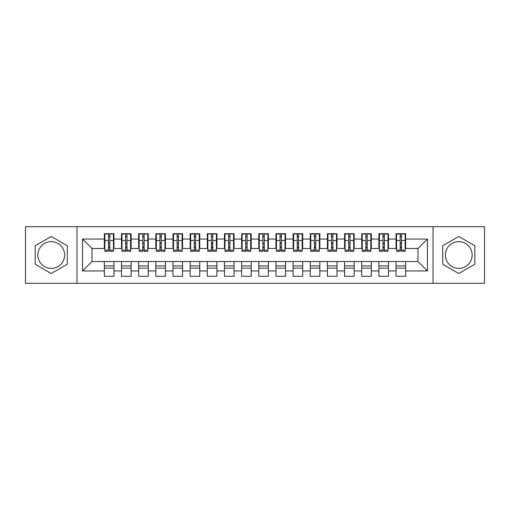<?xml version="1.0" encoding="UTF-8"?>
<svg xmlns="http://www.w3.org/2000/svg" width="510" height="510" viewBox="0 0 510 510"><rect width="100%" height="100%" fill="white"/><g stroke="black" fill="none" stroke-linecap="round" stroke-linejoin="round"><path stroke-width="0.76" d="M458.764 241.619A13.381 13.381 0 0 0 445.377 255A13.381 13.381 0 0 0 458.764 268.381A13.381 13.381 0 0 0 472.145 255A13.381 13.381 0 0 0 458.764 241.619M51.236 268.381A13.381 13.381 0 0 1 37.855 255A13.381 13.381 0 0 1 51.236 241.619A13.381 13.381 0 0 1 64.623 255A13.381 13.381 0 0 1 51.236 268.381M433.022 283.311L484.5 283.311L484.5 226.689L433.022 226.689L433.022 283.311L76.978 283.311L76.978 226.689L25.5 226.689L25.5 283.311L76.978 283.311M400.165 244.105L401.536 244.105L400.165 244.105M405.654 265.895L396.047 265.895M396.047 268.126L405.654 268.126M383.004 244.105L384.381 244.105L383.004 244.105M388.499 265.895L378.885 265.895M378.885 268.126L388.499 268.126M365.848 244.105L367.219 244.105L365.848 244.105M371.337 265.895L361.73 265.895M361.73 268.126L371.337 268.126M348.687 244.105L350.058 244.105L348.687 244.105M354.176 265.895L344.569 265.895M344.569 268.126L354.176 268.126M331.525 244.105L332.903 244.105L331.525 244.105M337.021 265.895L327.414 265.895M327.414 268.126L337.021 268.126M314.37 244.105L315.741 244.105L314.37 244.105M319.859 265.895L310.252 265.895M310.252 268.126L319.859 268.126M297.209 244.105L298.586 244.105L297.209 244.105M302.704 265.895L293.091 265.895M293.091 268.126L302.704 268.126M280.054 244.105L281.424 244.105L280.054 244.105M285.543 265.895L275.935 265.895M275.935 268.126L285.543 268.126M262.892 244.105L264.263 244.105L262.892 244.105M268.381 265.895L258.774 265.895M258.774 268.126L268.381 268.126M245.737 244.105L247.108 244.105L245.737 244.105M251.226 265.895L241.619 265.895M241.619 268.126L251.226 268.126M228.576 244.105L229.946 244.105L228.576 244.105M234.065 265.895L224.457 265.895M224.457 268.126L234.065 268.126M211.414 244.105L212.791 244.105L211.414 244.105M216.909 265.895L207.296 265.895M207.296 268.126L216.909 268.126M194.259 244.105L195.63 244.105L194.259 244.105M199.748 265.895L190.141 265.895M190.141 268.126L199.748 268.126M177.097 244.105L178.474 244.105L177.097 244.105M182.586 265.895L172.979 265.895M172.979 268.126L182.586 268.126M159.942 244.105L161.313 244.105L159.942 244.105M165.431 265.895L155.824 265.895M155.824 268.126L165.431 268.126M142.781 244.105L144.151 244.105L142.781 244.105M148.27 265.895L138.663 265.895M138.663 268.126L148.27 268.126M125.619 244.105L126.996 244.105L125.619 244.105M131.115 265.895L121.501 265.895M121.501 268.126L131.115 268.126M433.022 226.689L76.978 226.689M104.862 248.478L91.991 248.478L82.556 239.043L82.556 270.957L104.346 270.957L104.346 276.28L113.953 276.28L113.953 270.957L121.501 270.957L121.501 276.28L131.115 276.28L131.115 270.957L138.663 270.957L138.663 276.28L148.27 276.28L148.27 270.957L155.824 270.957L155.824 276.28L165.431 276.28L165.431 270.957L172.979 270.957L172.979 276.28L182.586 276.28L182.586 270.957L190.141 270.957L190.141 276.28L199.748 276.28L199.748 270.957L207.296 270.957L207.296 276.28L216.909 276.28L216.909 270.957L224.457 270.957L224.457 276.28L234.065 276.28L234.065 270.957L241.619 270.957L241.619 276.28L251.226 276.28L251.226 270.957L258.774 270.957L258.774 276.28L268.381 276.28L268.381 270.957L275.935 270.957L275.935 276.28L285.543 276.28L285.543 270.957L293.091 270.957L293.091 276.28L302.704 276.28L302.704 270.957L310.252 270.957L310.252 276.28L319.859 276.28L319.859 270.957L327.414 270.957L327.414 276.28L337.021 276.28L337.021 270.957L344.569 270.957L344.569 276.28L354.176 276.28L354.176 270.957L361.73 270.957L361.73 276.28L371.337 276.28L371.337 270.957L378.885 270.957L378.885 276.28L388.499 276.28L388.499 270.957L396.047 270.957L396.047 276.28L405.654 276.28L405.654 261.522L418.009 261.522L418.009 248.478L405.138 248.478M82.556 239.043L104.346 239.043L104.346 248.478M418.009 248.478L427.444 239.043L405.654 239.043L405.654 233.72L396.047 233.72L396.047 239.043L388.499 239.043L388.499 233.72L378.885 233.72L378.885 239.043L371.337 239.043L371.337 233.72L361.73 233.72L361.73 239.043L354.176 239.043L354.176 233.72L344.569 233.72L344.569 239.043L337.021 239.043L337.021 233.72L327.414 233.72L327.414 239.043L319.859 239.043L319.859 233.72L310.252 233.72L310.252 239.043L302.704 239.043L302.704 233.72L293.091 233.72L293.091 239.043L285.543 239.043L285.543 233.72L275.935 233.72L275.935 239.043L268.381 239.043L268.381 233.72L258.774 233.72L258.774 239.043L251.226 239.043L251.226 233.72L241.619 233.72L241.619 239.043L234.065 239.043L234.065 233.72L224.457 233.72L224.457 239.043L216.909 239.043L216.909 233.72L207.296 233.72L207.296 239.043L199.748 239.043L199.748 233.72L190.141 233.72L190.141 239.043L182.586 239.043L182.586 233.72L172.979 233.72L172.979 239.043L165.431 239.043L165.431 233.72L155.824 233.72L155.824 239.043L148.27 239.043L148.27 233.72L138.663 233.72L138.663 239.043L131.115 239.043L131.115 233.72L121.501 233.72L121.501 239.043L113.953 239.043L113.953 233.72L104.346 233.72L104.346 239.043M427.444 239.043L427.444 270.957L405.654 270.957M388.499 270.957L388.499 261.522L405.654 261.522M396.047 270.957L396.047 261.522M405.654 239.043L405.654 248.478M371.337 270.957L371.337 261.522L388.499 261.522M378.885 270.957L378.885 261.522M396.047 239.043L396.047 248.478L387.982 248.478M388.499 239.043L388.499 248.478M354.176 270.957L354.176 261.522L371.337 261.522M361.73 270.957L361.73 261.522M378.885 239.043L378.885 248.478L370.821 248.478M371.337 239.043L371.337 248.478M337.021 270.957L337.021 261.522L354.176 261.522M344.569 270.957L344.569 261.522M361.73 239.043L361.73 248.478L353.666 248.478M354.176 239.043L354.176 248.478M319.859 270.957L319.859 261.522L337.021 261.522M327.414 270.957L327.414 261.522M344.569 239.043L344.569 248.478L336.504 248.478M337.021 239.043L337.021 248.478M302.704 270.957L302.704 261.522L319.859 261.522M310.252 270.957L310.252 261.522M327.414 239.043L327.414 248.478L319.343 248.478M319.859 239.043L319.859 248.478M285.543 270.957L285.543 261.522L302.704 261.522M293.091 270.957L293.091 261.522M310.252 239.043L310.252 248.478L302.188 248.478M302.704 239.043L302.704 248.478M268.381 270.957L268.381 261.522L285.543 261.522M275.935 270.957L275.935 261.522M293.091 239.043L293.091 248.478L285.026 248.478M285.543 239.043L285.543 248.478M251.226 270.957L251.226 261.522L268.381 261.522M258.774 270.957L258.774 261.522M275.935 239.043L275.935 248.478L267.871 248.478M268.381 239.043L268.381 248.478M234.065 270.957L234.065 261.522L251.226 261.522M241.619 270.957L241.619 261.522M258.774 239.043L258.774 248.478L250.71 248.478M251.226 239.043L251.226 248.478M216.909 270.957L216.909 261.522L234.065 261.522M224.457 270.957L224.457 261.522M241.619 239.043L241.619 248.478L233.554 248.478M234.065 239.043L234.065 248.478M199.748 270.957L199.748 261.522L216.909 261.522M207.296 270.957L207.296 261.522M224.457 239.043L224.457 248.478L216.393 248.478M216.909 239.043L216.909 248.478M182.586 270.957L182.586 261.522L199.748 261.522M190.141 270.957L190.141 261.522M207.296 239.043L207.296 248.478L199.231 248.478M199.748 239.043L199.748 248.478M165.431 270.957L165.431 261.522L182.586 261.522M172.979 270.957L172.979 261.522M190.141 239.043L190.141 248.478L182.076 248.478M182.586 239.043L182.586 248.478M148.27 270.957L148.27 261.522L165.431 261.522M155.824 270.957L155.824 261.522M172.979 239.043L172.979 248.478L164.915 248.478M165.431 239.043L165.431 248.478M131.115 270.957L131.115 261.522L148.27 261.522M138.663 270.957L138.663 261.522M155.824 239.043L155.824 248.478L147.76 248.478M148.27 239.043L148.27 248.478M113.953 270.957L113.953 261.522L131.115 261.522M121.501 270.957L121.501 261.522M138.663 239.043L138.663 248.478L130.598 248.478M131.115 239.043L131.115 248.478M108.464 244.105L109.835 244.105L108.464 244.105M113.953 265.895L104.346 265.895M104.346 268.126L113.953 268.126M82.556 270.957L91.991 261.522L113.953 261.522M104.346 270.957L104.346 261.522M121.501 239.043L121.501 248.478L113.437 248.478M113.953 239.043L113.953 248.478M67.282 245.737L51.236 236.474L35.196 245.737L35.196 264.263L51.236 273.526L67.282 264.263L67.282 245.737M442.718 245.737L442.718 264.263L458.764 273.526L474.804 264.263L474.804 245.737L458.764 236.474L442.718 245.737M91.991 248.478L91.991 261.522M396.563 248.478L396.047 248.478M379.402 248.478L378.885 248.478M362.24 248.478L361.73 248.478M345.085 248.478L344.569 248.478M327.924 248.478L327.414 248.478M310.769 248.478L310.252 248.478M293.607 248.478L293.091 248.478M276.445 248.478L275.935 248.478M259.29 248.478L258.774 248.478M242.129 248.478L241.619 248.478M224.974 248.478L224.457 248.478M207.812 248.478L207.296 248.478M190.657 248.478L190.141 248.478M173.496 248.478L172.979 248.478M156.334 248.478L155.824 248.478M139.179 248.478L138.663 248.478M122.017 248.478L121.501 248.478M427.444 270.957L418.009 261.522M104.862 233.892L113.437 233.892L104.862 233.892L104.862 251.309L108.464 251.309L108.464 233.962L113.437 233.982L113.437 251.309L109.835 251.309L109.835 233.982M108.464 236.194L109.835 236.194M108.464 249.868L109.835 249.868M109.835 247.713L108.464 247.713M108.464 246.872L109.835 246.872M113.953 241.874L113.437 241.874M113.953 244.105L113.437 244.105M104.862 241.874L104.346 241.874M104.862 244.105L104.346 244.105M122.017 233.892L130.598 233.892L122.017 233.892L122.017 251.309L125.619 251.309L125.619 233.962L130.598 233.982L130.598 251.309L126.996 251.309L126.996 233.982M125.619 236.194L126.996 236.194M125.619 249.868L126.996 249.868M126.996 247.713L125.619 247.713M125.619 246.872L126.996 246.872M131.115 241.874L130.598 241.874M131.115 244.105L130.598 244.105M122.017 241.874L121.501 241.874M122.017 244.105L121.501 244.105M139.179 233.892L147.76 233.892L139.179 233.892L139.179 251.309L142.781 251.309L142.781 233.962L147.76 233.982L147.76 251.309L144.151 251.309L144.151 233.982M142.781 236.194L144.151 236.194M142.781 249.868L144.151 249.868M144.151 247.713L142.781 247.713M142.781 246.872L144.151 246.872M148.27 241.874L147.76 241.874M148.27 244.105L147.76 244.105M139.179 241.874L138.663 241.874M139.179 244.105L138.663 244.105M156.334 233.892L164.915 233.892L156.334 233.892L156.334 251.309L159.942 251.309L159.942 233.962L164.915 233.982L164.915 251.309L161.313 251.309L161.313 233.982M159.942 236.194L161.313 236.194M159.942 249.868L161.313 249.868M161.313 247.713L159.942 247.713M159.942 246.872L161.313 246.872M165.431 241.874L164.915 241.874M165.431 244.105L164.915 244.105M156.334 241.874L155.824 241.874M156.334 244.105L155.824 244.105M173.496 233.892L182.076 233.892L173.496 233.892L173.496 251.309L177.097 251.309L177.097 233.962L182.076 233.982L182.076 251.309L178.474 251.309L178.474 233.982M177.097 236.194L178.474 236.194M177.097 249.868L178.474 249.868M178.474 247.713L177.097 247.713M177.097 246.872L178.474 246.872M182.586 241.874L182.076 241.874M182.586 244.105L182.076 244.105M173.496 241.874L172.979 241.874M173.496 244.105L172.979 244.105M190.657 233.892L199.231 233.892L190.657 233.892L190.657 251.309L194.259 251.309L194.259 233.962L199.231 233.982L199.231 251.309L195.63 251.309L195.63 233.982M194.259 236.194L195.63 236.194M194.259 249.868L195.63 249.868M195.63 247.713L194.259 247.713M194.259 246.872L195.63 246.872M199.748 241.874L199.231 241.874M199.748 244.105L199.231 244.105M190.657 241.874L190.141 241.874M190.657 244.105L190.141 244.105M207.812 233.892L216.393 233.892L207.812 233.892L207.812 251.309L211.414 251.309L211.414 233.962L216.393 233.982L216.393 251.309L212.791 251.309L212.791 233.982M211.414 236.194L212.791 236.194M211.414 249.868L212.791 249.868M212.791 247.713L211.414 247.713M211.414 246.872L212.791 246.872M216.909 241.874L216.393 241.874M216.909 244.105L216.393 244.105M207.812 241.874L207.296 241.874M207.812 244.105L207.296 244.105M224.974 233.892L233.554 233.892L224.974 233.892L224.974 251.309L228.576 251.309L228.576 233.962L233.554 233.982L233.554 251.309L229.946 251.309L229.946 233.982M228.576 236.194L229.946 236.194M228.576 249.868L229.946 249.868M229.946 247.713L228.576 247.713M228.576 246.872L229.946 246.872M234.065 241.874L233.554 241.874M234.065 244.105L233.554 244.105M224.974 241.874L224.457 241.874M224.974 244.105L224.457 244.105M242.129 233.892L250.71 233.892L242.129 233.892L242.129 251.309L245.737 251.309L245.737 233.962L250.71 233.982L250.71 251.309L247.108 251.309L247.108 233.982M245.737 236.194L247.108 236.194M245.737 249.868L247.108 249.868M247.108 247.713L245.737 247.713M245.737 246.872L247.108 246.872M251.226 241.874L250.71 241.874M251.226 244.105L250.71 244.105M242.129 241.874L241.619 241.874M242.129 244.105L241.619 244.105M259.29 233.892L267.871 233.892L259.29 233.892L259.29 251.309L262.892 251.309L262.892 233.962L267.871 233.982L267.871 251.309L264.263 251.309L264.263 233.982M262.892 236.194L264.263 236.194M262.892 249.868L264.263 249.868M264.263 247.713L262.892 247.713M262.892 246.872L264.263 246.872M268.381 241.874L267.871 241.874M268.381 244.105L267.871 244.105M259.29 241.874L258.774 241.874M259.29 244.105L258.774 244.105M276.445 233.892L285.026 233.892L276.445 233.892L276.445 251.309L280.054 251.309L280.054 233.962L285.026 233.982L285.026 251.309L281.424 251.309L281.424 233.982M280.054 236.194L281.424 236.194M280.054 249.868L281.424 249.868M281.424 247.713L280.054 247.713M280.054 246.872L281.424 246.872M285.543 241.874L285.026 241.874M285.543 244.105L285.026 244.105M276.445 241.874L275.935 241.874M276.445 244.105L275.935 244.105M293.607 233.892L302.188 233.892L293.607 233.892L293.607 251.309L297.209 251.309L297.209 233.962L302.188 233.982L302.188 251.309L298.586 251.309L298.586 233.982M297.209 236.194L298.586 236.194M297.209 249.868L298.586 249.868M298.586 247.713L297.209 247.713M297.209 246.872L298.586 246.872M302.704 241.874L302.188 241.874M302.704 244.105L302.188 244.105M293.607 241.874L293.091 241.874M293.607 244.105L293.091 244.105M310.769 233.892L319.343 233.892L310.769 233.892L310.769 251.309L314.37 251.309L314.37 233.962L319.343 233.982L319.343 251.309L315.741 251.309L315.741 233.982M314.37 236.194L315.741 236.194M314.37 249.868L315.741 249.868M315.741 247.713L314.37 247.713M314.37 246.872L315.741 246.872M319.859 241.874L319.343 241.874M319.859 244.105L319.343 244.105M310.769 241.874L310.252 241.874M310.769 244.105L310.252 244.105M327.924 233.892L336.504 233.892L327.924 233.892L327.924 251.309L331.525 251.309L331.525 233.962L336.504 233.982L336.504 251.309L332.903 251.309L332.903 233.982M331.525 236.194L332.903 236.194M331.525 249.868L332.903 249.868M332.903 247.713L331.525 247.713M331.525 246.872L332.903 246.872M337.021 241.874L336.504 241.874M337.021 244.105L336.504 244.105M327.924 241.874L327.414 241.874M327.924 244.105L327.414 244.105M345.085 233.892L353.666 233.892L345.085 233.892L345.085 251.309L348.687 251.309L348.687 233.962L353.666 233.982L353.666 251.309L350.058 251.309L350.058 233.982M348.687 236.194L350.058 236.194M348.687 249.868L350.058 249.868M350.058 247.713L348.687 247.713M348.687 246.872L350.058 246.872M354.176 241.874L353.666 241.874M354.176 244.105L353.666 244.105M345.085 241.874L344.569 241.874M345.085 244.105L344.569 244.105M362.24 233.892L370.821 233.892L362.24 233.892L362.24 251.309L365.848 251.309L365.848 233.962L370.821 233.982L370.821 251.309L367.219 251.309L367.219 233.982M365.848 236.194L367.219 236.194M365.848 249.868L367.219 249.868M367.219 247.713L365.848 247.713M365.848 246.872L367.219 246.872M371.337 241.874L370.821 241.874M371.337 244.105L370.821 244.105M362.24 241.874L361.73 241.874M362.24 244.105L361.73 244.105M379.402 233.892L387.982 233.892L379.402 233.892L379.402 251.309L383.004 251.309L383.004 233.962L387.982 233.982L387.982 251.309L384.381 251.309L384.381 233.982M383.004 236.194L384.381 236.194M383.004 249.868L384.381 249.868M384.381 247.713L383.004 247.713M383.004 246.872L384.381 246.872M388.499 241.874L387.982 241.874M388.499 244.105L387.982 244.105M379.402 241.874L378.885 241.874M379.402 244.105L378.885 244.105M396.563 233.892L405.138 233.892L396.563 233.892L396.563 251.309L400.165 251.309L400.165 233.962L405.138 233.982L405.138 251.309L401.536 251.309L401.536 233.982M400.165 236.194L401.536 236.194M400.165 249.868L401.536 249.868M401.536 247.713L400.165 247.713M400.165 246.872L401.536 246.872M405.654 241.874L405.138 241.874M405.654 244.105L405.138 244.105M396.563 241.874L396.047 241.874M396.563 244.105L396.047 244.105M104.862 233.982L108.464 233.982M109.835 250.129L113.437 250.129M109.835 240.471L113.437 240.471M104.862 250.129L108.464 250.129M104.862 240.471L108.464 240.471M108.464 242.798L109.835 242.798M108.464 236.64L109.835 236.64M122.017 233.982L125.619 233.982M126.996 250.129L130.598 250.129M126.996 240.471L130.598 240.471M122.017 250.129L125.619 250.129M122.017 240.471L125.619 240.471M125.619 242.798L126.996 242.798M125.619 236.64L126.996 236.64M139.179 233.982L142.781 233.982M144.151 250.129L147.76 250.129M144.151 240.471L147.76 240.471M139.179 250.129L142.781 250.129M139.179 240.471L142.781 240.471M142.781 242.798L144.151 242.798M142.781 236.64L144.151 236.64M156.334 233.982L159.942 233.982M161.313 250.129L164.915 250.129M161.313 240.471L164.915 240.471M156.334 250.129L159.942 250.129M156.334 240.471L159.942 240.471M159.942 242.798L161.313 242.798M159.942 236.64L161.313 236.64M173.496 233.982L177.097 233.982M178.474 250.129L182.076 250.129M178.474 240.471L182.076 240.471M173.496 250.129L177.097 250.129M173.496 240.471L177.097 240.471M177.097 242.798L178.474 242.798M177.097 236.64L178.474 236.64M190.657 233.982L194.259 233.982M195.63 250.129L199.231 250.129M195.63 240.471L199.231 240.471M190.657 250.129L194.259 250.129M190.657 240.471L194.259 240.471M194.259 242.798L195.63 242.798M194.259 236.64L195.63 236.64M207.812 233.982L211.414 233.982M212.791 250.129L216.393 250.129M212.791 240.471L216.393 240.471M207.812 250.129L211.414 250.129M207.812 240.471L211.414 240.471M211.414 242.798L212.791 242.798M211.414 236.64L212.791 236.64M224.974 233.982L228.576 233.982M229.946 250.129L233.554 250.129M229.946 240.471L233.554 240.471M224.974 250.129L228.576 250.129M224.974 240.471L228.576 240.471M228.576 242.798L229.946 242.798M228.576 236.64L229.946 236.64M242.129 233.982L245.737 233.982M247.108 250.129L250.71 250.129M247.108 240.471L250.71 240.471M242.129 250.129L245.737 250.129M242.129 240.471L245.737 240.471M245.737 242.798L247.108 242.798M245.737 236.64L247.108 236.64M259.29 233.982L262.892 233.982M264.263 250.129L267.871 250.129M264.263 240.471L267.871 240.471M259.29 250.129L262.892 250.129M259.29 240.471L262.892 240.471M262.892 242.798L264.263 242.798M262.892 236.64L264.263 236.64M276.445 233.982L280.054 233.982M281.424 250.129L285.026 250.129M281.424 240.471L285.026 240.471M276.445 250.129L280.054 250.129M276.445 240.471L280.054 240.471M280.054 242.798L281.424 242.798M280.054 236.64L281.424 236.64M293.607 233.982L297.209 233.982M298.586 250.129L302.188 250.129M298.586 240.471L302.188 240.471M293.607 250.129L297.209 250.129M293.607 240.471L297.209 240.471M297.209 242.798L298.586 242.798M297.209 236.64L298.586 236.64M310.769 233.982L314.37 233.982M315.741 250.129L319.343 250.129M315.741 240.471L319.343 240.471M310.769 250.129L314.37 250.129M310.769 240.471L314.37 240.471M314.37 242.798L315.741 242.798M314.37 236.64L315.741 236.64M327.924 233.982L331.525 233.982M332.903 250.129L336.504 250.129M332.903 240.471L336.504 240.471M327.924 250.129L331.525 250.129M327.924 240.471L331.525 240.471M331.525 242.798L332.903 242.798M331.525 236.64L332.903 236.64M345.085 233.982L348.687 233.982M350.058 250.129L353.666 250.129M350.058 240.471L353.666 240.471M345.085 250.129L348.687 250.129M345.085 240.471L348.687 240.471M348.687 242.798L350.058 242.798M348.687 236.64L350.058 236.64M362.24 233.982L365.848 233.982M367.219 250.129L370.821 250.129M367.219 240.471L370.821 240.471M362.24 250.129L365.848 250.129M362.24 240.471L365.848 240.471M365.848 242.798L367.219 242.798M365.848 236.64L367.219 236.64M379.402 233.982L383.004 233.982M384.381 250.129L387.982 250.129M384.381 240.471L387.982 240.471M379.402 250.129L383.004 250.129M379.402 240.471L383.004 240.471M383.004 242.798L384.381 242.798M383.004 236.64L384.381 236.64M396.563 233.982L400.165 233.982M401.536 250.129L405.138 250.129M401.536 240.471L405.138 240.471M396.563 250.129L400.165 250.129M396.563 240.471L400.165 240.471M400.165 242.798L401.536 242.798M400.165 236.64L401.536 236.64"/></g></svg>
